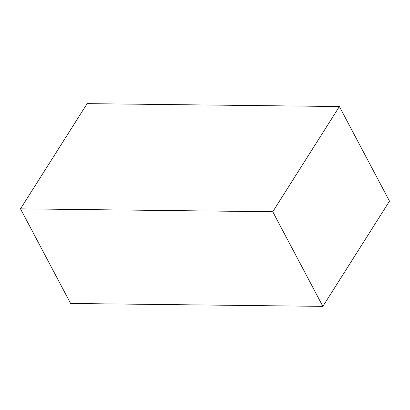 <?xml version="1.0" encoding="UTF-8"?>
<svg xmlns="http://www.w3.org/2000/svg" width="410" height="410" viewBox="0 0 410 410"><rect width="100%" height="100%" fill="white"/><g stroke="black" fill="none" stroke-linecap="round" stroke-linejoin="round"><path stroke-width="0.61" d="M339.398 106.533L272.763 211.739L322.865 306.367L70.602 303.467L20.5 208.839L87.135 103.633L339.398 106.533L389.5 201.161L322.865 306.367M272.763 211.739L20.5 208.839"/></g></svg>
